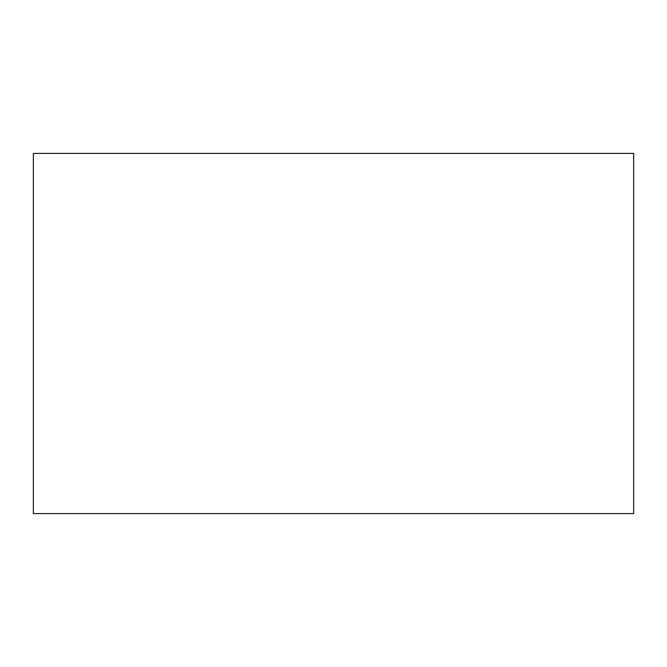 <?xml version="1.0" encoding="UTF-8"?>
<svg xmlns="http://www.w3.org/2000/svg" width="667" height="667" viewBox="0 0 667 667"><rect width="100%" height="100%" fill="white"/><g stroke="black" fill="none" stroke-linecap="round" stroke-linejoin="round"><path stroke-width="1" d="M33.35 513.59L633.65 513.59L633.65 153.41L33.35 153.41L33.35 513.59"/></g></svg>
